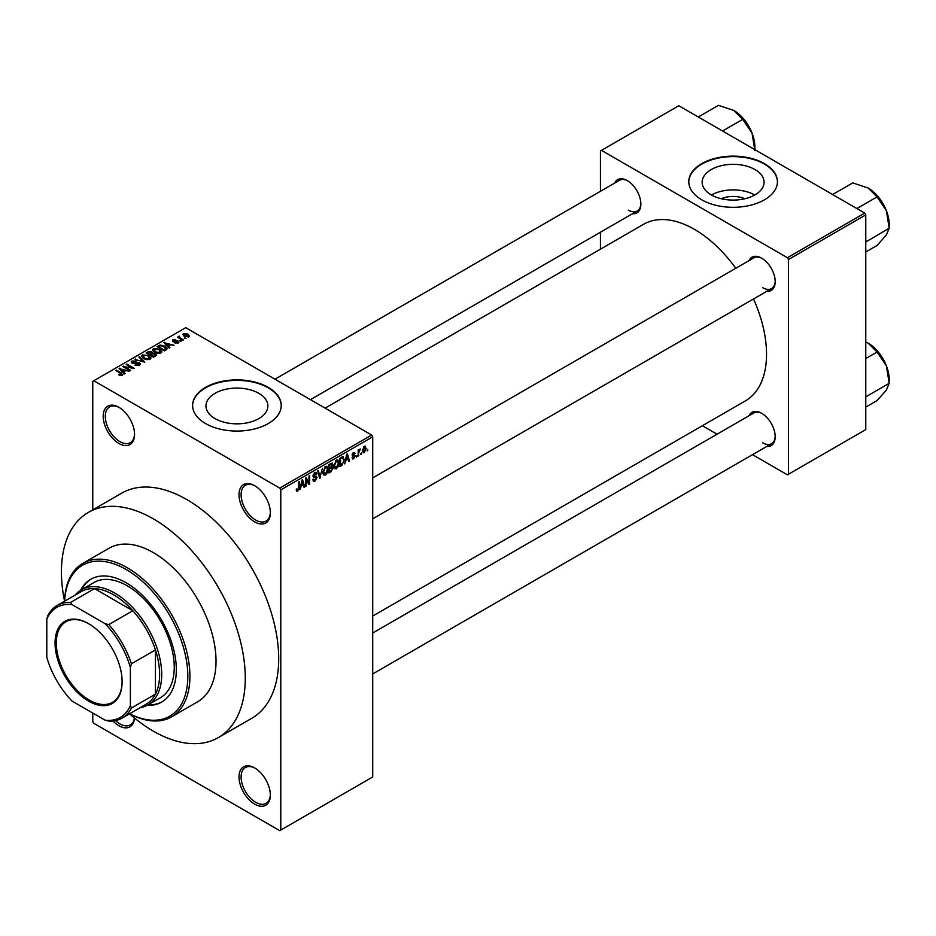 <?xml version="1.0" encoding="UTF-8"?>
<svg xmlns="http://www.w3.org/2000/svg" width="936" height="936" viewBox="0 0 936 936"><rect width="100%" height="100%" fill="white"/><g stroke="black" fill="none" stroke-linecap="round" stroke-linejoin="round"><path stroke-width="1.4" d="M254.674 521.867A22.16 12.788 60 0 1 239.008 494.734A22.16 12.788 60 0 1 254.674 485.69L254.674 485.69A22.16 12.788 60 0 1 270.352 512.823A22.16 12.788 60 0 1 254.674 521.867M255.212 486.006A20.686 11.946 -120 0 0 245.384 485.269A20.686 11.946 -120 0 0 242.213 501.836A20.686 11.946 -120 0 0 255.727 520.065A20.686 11.946 -120 0 0 266.058 521.083A20.686 11.946 -120 0 0 270.34 512.203M254.674 804.129A22.16 12.788 60 0 1 239.008 776.985A22.16 12.788 60 0 1 254.674 767.941L254.674 767.941A22.16 12.788 60 0 1 270.352 795.085A22.16 12.788 60 0 1 254.674 804.129M255.212 768.257A20.686 11.946 -120 0 0 245.384 767.52A20.686 11.946 -120 0 0 242.213 784.087A20.686 11.946 -120 0 0 255.727 802.316A20.686 11.946 -120 0 0 266.058 803.345A20.686 11.946 -120 0 0 270.34 794.465M134.503 718.017A22.16 12.788 60 0 1 118.884 725.728A22.16 12.788 60 0 1 112.975 720.989M115.526 720.591A20.686 11.946 -120 0 0 119.925 723.914A20.686 11.946 -120 0 0 130.268 724.944A20.686 11.946 -120 0 0 134.386 717.912M118.884 443.465A22.16 12.788 60 0 1 103.206 416.333A22.16 12.788 60 0 1 118.884 407.289L118.884 407.289A22.16 12.788 60 0 1 134.55 434.421A22.16 12.788 60 0 1 118.884 443.465M119.41 407.605A20.686 11.946 -120 0 0 109.582 406.867A20.686 11.946 -120 0 0 106.412 423.435A20.686 11.946 -120 0 0 119.925 441.663A20.686 11.946 -120 0 0 130.268 442.681A20.686 11.946 -120 0 0 134.538 433.801M721.305 198.736A19.621 11.326 180 0 1 744.916 198.736M755.001 169.568A30.97 17.878 0 0 0 721.258 165.695A30.97 17.878 0 0 0 702.14 182.204A30.97 17.878 0 0 0 711.208 194.852A30.97 17.878 0 0 0 744.962 198.724A30.97 17.878 0 0 0 764.068 182.204A30.97 17.878 0 0 0 755.001 169.568M754.744 194.992A30.97 17.878 0 0 0 711.465 194.992M764.443 163.636A44.32 25.588 0 0 0 716.145 158.09A44.32 25.588 0 0 0 688.791 181.724A44.32 25.588 0 0 0 701.766 199.813A44.32 25.588 0 0 0 750.064 205.358A44.32 25.588 0 0 0 777.43 181.724A44.32 25.588 0 0 0 764.443 163.636M777.43 181.97A44.32 25.588 0 0 0 764.443 164.116A44.32 25.588 0 0 0 716.344 158.523A44.32 25.588 0 0 0 688.791 181.97M215.023 418.603A30.97 17.878 180 0 1 205.955 405.955A30.97 17.878 180 0 1 225.073 389.435A30.97 17.878 180 0 1 258.816 393.319A30.97 17.878 180 0 1 267.883 405.955A30.97 17.878 180 0 1 248.765 422.475A30.97 17.878 180 0 1 215.023 418.603M268.258 387.375A44.32 25.588 0 0 0 219.96 381.829A44.32 25.588 0 0 0 192.605 405.475A44.32 25.588 0 0 0 205.581 423.563A44.32 25.588 0 0 0 253.878 429.109A44.32 25.588 0 0 0 281.233 405.475A44.32 25.588 0 0 0 268.258 387.375M281.233 405.709A44.32 25.588 0 0 0 268.258 387.867A44.32 25.588 0 0 0 220.147 382.274A44.32 25.588 0 0 0 192.605 405.709M749.069 260.594A19.2 11.092 60 0 1 761.623 258.137L761.623 258.137A19.2 11.092 60 0 1 775.207 281.654A19.2 11.092 60 0 1 766.795 291.307M762.161 258.453A17.726 10.237 -120 0 0 753.808 257.868L372.715 477.886M614.73 183.035A19.2 11.092 60 0 1 627.284 180.578L627.284 180.578A19.2 11.092 60 0 1 640.867 204.095A19.2 11.092 60 0 1 632.455 213.747M627.822 180.894A17.726 10.237 -120 0 0 619.468 180.309L274.973 379.197M749.069 415.713A19.2 11.092 60 0 1 761.623 413.256L761.623 413.256A19.2 11.092 60 0 1 775.207 436.773A19.2 11.092 60 0 1 766.795 446.425M762.161 413.572A17.726 10.237 -120 0 0 753.808 412.987L372.715 633.005M129.554 713.794A129.999 75.055 -120 0 0 153.352 731.156A129.999 75.055 -120 0 0 218.345 737.591A129.999 75.055 -120 0 0 238.282 633.415A129.999 75.055 -120 0 0 153.352 518.86A129.999 75.055 -120 0 0 88.347 512.413A129.999 75.055 -120 0 0 64.561 601.216A88.639 51.176 60 0 1 82.918 563.32A88.639 51.176 60 0 1 127.237 567.707A88.639 51.176 60 0 1 185.141 645.817A88.639 51.176 60 0 1 171.557 716.847A88.639 51.176 60 0 1 129.601 713.77M218.345 737.591L251.784 718.286A129.999 75.055 -120 0 0 271.709 614.121A129.999 75.055 -120 0 0 186.779 499.555A129.999 75.055 -120 0 0 121.774 493.12L88.347 512.413M372.715 616.052L745.419 400.877A101.93 58.851 -120 0 0 753.515 298.97M735.778 268.269A101.93 58.851 -120 0 0 694.453 229.367A101.93 58.851 -120 0 0 643.488 224.324L325.108 408.143M171.557 716.847L197.671 701.766A88.639 51.176 -120 0 0 211.255 630.735A88.639 51.176 -120 0 0 153.352 552.626A88.639 51.176 -120 0 0 109.032 548.239L82.918 563.32M361.507 452.954L360.851 454.545L361.507 452.954M358.851 452.509L358.184 456.078L358.184 449.935L358.851 449.549L358.851 450.532L360.278 448.952L358.851 452.509L358.184 452.123M356.955 455.586L356.288 457.177L356.955 455.586M352.03 457.891L353.632 458.815L352.018 457.774L353.679 457.915L354.405 455.984L352.111 455.083L353.609 452.474L355.154 453.34L353.632 453.34L352.778 454.58L355.247 455.902L353.632 458.815L352.556 458.979M352.685 457.283L353.679 457.915M352.498 456.043L352.111 455.083L353.75 456.019M353.609 452.474L355.154 453.34L353.632 452.462M354.487 453.831L352.977 452.954M352.228 454.264L352.989 454.966M353.75 454.873L355.247 455.902L353.539 454.919M345.981 460.606L344.705 463.87L346.73 454.252L347.42 453.855L349.549 461.074L348.847 461.471L348.274 459.284L345.454 460.301M336.352 468.796L334.433 468.573L333.778 466.058L336.352 460.138L337.873 459.997L338.914 462.992L338.247 466.409L336.352 468.796L333.906 467.392M325.424 475.102L323.517 474.88L322.861 472.364L325.435 466.444L326.956 466.303L327.986 469.299L327.331 472.715L325.424 475.102L322.99 473.698M296.349 490.324L297.706 491.107L296.665 491.107L296.267 489.306L296.934 488.814L297.742 490.101L298.455 489.048L298.549 482.063L299.216 481.689L299.216 487.41L297.706 491.107L296.665 491.107M296.279 489.575L297.742 490.101M279.747 488.101L371.674 435.029L372.715 436.831L372.715 776.985L280.788 830.057L280.788 489.902L279.747 488.101L93.811 380.741L92.758 381.35L92.758 509.874M372.715 436.831L280.788 489.902M301.146 486.486L299.883 489.739L301.907 480.133L302.597 479.723L304.726 486.942L304.024 487.352L303.451 485.164L300.631 486.182M306.142 479.372L306.142 486.123L305.487 486.509L305.487 478.062L306.189 477.652L308.997 482.8L308.997 476.038L309.664 475.652L309.664 484.099L308.95 484.509L305.487 478.986M316.403 477.875L313.513 477.243L312.987 475.933L314.882 472.528L316.263 472.341L316.883 473.897L316.216 474.388L314.894 473.511L313.864 476.319L316.064 476.05L317.07 477.477L314.999 481.127L313.49 481.326L312.8 479.548L313.455 479.056L315.058 480.11L316.403 477.875L314.718 476.33M312.8 479.571L315.058 480.11M316.216 474.388L314.157 473.078M313.911 476.354L312.987 475.827L314.905 476.284M322.417 468.292L319.679 478.308L317.714 471.007L318.404 470.609L319.96 477.161L322.417 468.292M331.66 466.327L333.017 468.129L330.993 471.779L328.934 472.961L328.934 464.525L332.292 463.086L332.502 466.666M342.775 456.686L344.319 459.822L341.804 465.531L339.862 466.666L339.862 458.219L343.383 456.791M362.548 451.632L364.315 452.65L362.466 450.544L364.315 446.296L366.163 448.344L364.315 452.65L363.191 452.767M364.315 446.296L365.45 446.191M367.778 449.339L367.111 450.93L367.778 449.339M92.758 713.057L92.758 721.504L93.811 723.317L279.747 830.665L280.788 830.057M186.018 338.364L184.31 338.142L186.018 338.364M181.455 340.996L179.747 340.774L181.455 340.996M169.907 347.665L169.205 348.075L163.917 342.681L174.049 345.279L170.598 344.752L168.293 346.074L169.907 347.665M161.729 352.17L161.729 351.211L160.945 352.954L157.891 353.387L154.732 352.322L152.568 349.865L153.446 348.613L159.763 349.303L161.834 351.714M150.813 358.476L150.813 357.505L150.029 359.248L146.975 359.693L143.805 358.628L141.64 356.171L142.529 354.92L148.847 355.61L150.907 358.02M139.593 365.274L134.924 365.122L138.797 364.748L138.902 363.25L132.081 363.262L131.157 362.068L131.976 361.015L136.165 361.12L132.853 361.495L132.772 362.887L139.546 362.852L140.517 364.116L139.593 365.274M138.797 365.625L138.902 363.25M132.853 361.495L132.772 363.566M125.085 373.546L124.383 373.944L119.094 368.562L129.226 371.147L125.775 370.621L123.47 371.955L125.085 373.546M371.674 435.029L185.737 327.67L93.811 380.741M120.756 375.558L118.591 374.774L121.481 374.739L121.645 374.014L115.748 370.492L116.403 370.106L121.376 372.973L122.312 375.254L120.756 375.558M121.481 375.547L121.645 374.014M122.897 374.494L122.312 375.254M130.654 370.328L129.987 370.714L122.674 366.491L132.058 367.848L126.184 364.467L126.851 364.081L134.164 368.304L124.804 366.947L130.654 370.328M144.834 362.138L134.901 359.436L143.617 361.858L138.914 357.119L139.616 356.71L144.834 362.138M155.505 355.984L153.446 357.166L146.133 352.954L148.204 351.76L151.866 351.76L152.685 353.059L155.376 353.574L156.476 354.896L155.505 355.984M152.708 352.849L152.685 353.726M166.315 349.736L164.362 350.871L157.049 346.648L160.103 345.045L165.134 346.156L167.333 348.531L166.315 349.736M178.238 342.962L174.903 342.915L177.524 342.506L177.594 341.511L172.715 341.546L172.704 339.803L175.757 339.791L173.488 340.224L173.277 341.102L178.132 341.043L178.238 342.962L178.94 342.073M177.524 343.266L177.594 341.511M172.715 341.546L172.704 339.803L172.704 341.535M173.488 340.224L173.277 341.78M183.362 339.897L182.695 340.283L177.372 337.217L178.893 337.323L178.741 336.316L179.654 336.118L179.642 337.615L183.362 339.897M178.893 338.083L178.741 337.112M179.654 336.118L179.642 338.516M188.92 336.808L184.31 336.281L183.409 333.625L187.96 334.117L188.92 336.808L189.575 335.872M182.742 334.55L183.409 333.625L183.409 335.661M864.724 213.08L865.777 214.894L788.475 259.529L787.422 257.716L864.724 213.08L678.787 105.733L600.444 150.965L600.444 191.295M600.444 232.233L600.444 249.175M788.475 259.529L788.475 474.236L787.422 474.833L752.509 454.674M717.046 434.199L702.374 425.728M788.475 474.236L865.777 429.601L865.777 214.894M787.422 257.716L601.485 150.368M762.664 287.691A17.726 10.237 -120 0 0 771.533 288.569A17.726 10.237 -120 0 0 775.195 281.034M628.337 210.132A17.726 10.237 -120 0 0 637.194 211.009A17.726 10.237 -120 0 0 640.856 203.475M762.664 442.81A17.726 10.237 -120 0 0 771.533 443.687A17.726 10.237 -120 0 0 775.195 436.153M119.164 375.067L119.164 374.33M116.403 370.878L116.403 370.106M119.796 369.275L119.796 368.152M123.47 373.019L123.47 371.955M121.341 369.743L122.838 371.335L124.699 370.258L120.253 368.772L121.341 370.843M122.838 372.376L122.838 371.335M120.253 369.743L120.253 368.772M124.699 371.253L124.699 370.258M123.388 366.9L123.388 366.081M132.058 368.433L132.058 367.848M126.851 364.841L126.851 364.081M124.804 367.719L124.804 366.947M135.498 365.403L135.498 364.677M131.976 363.191L131.976 361.015M136.796 363.133L136.796 362.431M139.546 365.297L139.546 362.852M135.591 359.658L135.591 359.038M139.616 357.821L139.616 356.71M142.529 357.739L142.529 354.92M148.847 356.429L148.847 355.61M149.163 359.599L148.157 355.984L146.227 355.189L143.383 355.411L142.717 357.891M143.383 355.411L144.483 358.242L149.163 358.769L149.819 357.821L149.819 359.365M144.483 358.979L144.483 358.242M148.204 352.743L148.204 351.76M151.854 352.825L151.866 351.76M155.376 354.721L155.376 353.574M147.654 353.059L149.842 354.323L151.714 353.153L151.316 352.217L148.812 352.392L147.654 353.831M149.842 355.083L149.842 354.323M151.714 354.229L151.316 352.217M150.696 354.814L153.258 356.288L155.259 355.025L154.721 353.96L152.006 354.054L150.696 355.586M153.258 357.061L153.258 356.288M155.259 356.125L154.721 353.96M154.662 356.464L154.662 355.481M153.446 351.433L153.446 348.613M159.763 350.123L159.763 349.303M160.091 353.305L159.085 349.678L157.143 348.882L154.311 349.105L153.633 351.585M154.311 349.105L155.399 351.948L160.091 352.462L160.746 351.515L160.746 353.059M155.399 352.673L155.399 351.948M160.103 345.887L160.103 345.045M165.134 346.964L165.134 346.156M158.57 346.753L164.174 349.994L165.976 347.712L160.84 345.606L158.57 346.753L158.57 347.525M164.174 350.754L164.174 349.994M166.245 349.783L165.976 347.712M165.368 350.286L165.368 349.303M164.619 343.395L164.619 342.272M168.293 347.139L168.293 346.074M166.163 343.863L167.661 345.454L169.521 344.378L165.075 342.892L166.163 344.963M167.661 346.495L167.661 345.454M165.075 343.863L165.075 342.892M169.521 345.372L169.521 344.378M175.477 343.138L175.477 342.482M173.932 341.909L173.932 341.23M178.132 343.032L178.132 341.043M180.414 341.16L180.414 340.388M178.039 337.592L178.039 336.831M180.601 339.078L180.601 338.305M184.977 338.528L184.977 337.767M187.96 334.936L187.96 334.117M188.171 337.089L187.34 334.526L184.146 334.07L183.784 335.954M184.146 334.07L184.965 335.895L188.534 335.813L188.534 336.983M184.965 336.632L184.965 335.895M303.779 486.404L304.726 486.942M302.597 484.661L303.451 485.164M302 482.555L301.38 485.375L303.229 484.298L302.305 480.776L302 482.555L301.462 482.251M305.487 485.737L306.142 486.123M307.57 481.981L308.997 482.8M308.295 483.304L309.664 484.099M312.811 479.864L314.999 481.127M314.707 472.645L316.883 473.897M313.045 475.231L313.654 475.582M314.964 476.26L317.07 477.477M319.445 477.418L320.334 477.933M319.258 476.752L319.96 477.161M327.284 468.889L327.986 469.299M327.038 467.918L325.435 467.427L323.528 471.99L325.424 474.119L327.319 469.661L327.038 467.918L324.698 467.005M322.885 471.627L323.528 471.99M322.943 473.429L325.424 474.119M330.993 463.332L332.83 464.396M330.899 466.9L333.017 468.129M329.601 465.122L329.601 467.649L331.555 466.444L332.163 464.923L328.934 464.747M328.934 467.263L329.601 467.649M332.163 464.923L329.905 463.964M329.601 468.632L329.601 471.592L331.707 470.281L332.362 468.515L328.934 468.246M328.934 471.206L329.601 471.592M330.057 467.38L332.362 468.515M338.2 462.583L338.914 462.992M337.966 461.612L336.352 461.12L334.445 465.695L336.34 467.813L338.247 463.355L337.966 461.612L335.626 460.699M333.801 465.321L334.445 465.695M333.86 467.122L336.34 467.813M340.95 465.04L341.804 465.531M343.629 459.412L344.319 459.822M340.529 458.815L340.529 465.286L343.395 462.407L343.664 460.184L342.646 457.762L339.862 458.441M339.862 464.911L340.529 465.286M340.844 457.645L341.698 458.137M341.652 457.189L342.974 457.844L341.734 457.131M348.601 460.524L349.549 461.074M347.42 458.792L348.274 459.284M346.823 456.674L346.203 459.494L348.052 458.429L347.127 454.908L346.823 456.674L346.285 456.37M352.135 454.674L354.405 455.984M356.288 456.405L356.955 456.791M358.184 455.317L358.851 455.692M358.184 450.146L358.851 450.532M359.237 449.444L360.091 449.935M358.184 450.731L358.979 451.187M360.851 453.773L361.507 454.159M365.438 447.923L366.163 448.344M363.964 446.53L364.993 447.127L363.121 450.157L364.326 451.76L365.496 448.789L363.671 446.823M362.489 449.795L363.121 450.157M362.489 451.164L364.326 451.76M367.111 450.157L367.778 450.544M147.046 705.381A70.914 40.938 -120 0 0 161.647 702.094A70.914 40.938 -120 0 0 172.516 645.278A70.914 40.938 -120 0 0 126.184 582.789A70.914 40.938 -120 0 0 90.733 579.279A70.914 40.938 -120 0 0 80.59 590.277M148.134 704.773A70.914 40.938 -120 0 0 162.162 701.789M129.659 713.735A87.165 50.322 -120 0 0 187.797 674.248A87.165 50.322 -120 0 0 126.184 569.521A87.165 50.322 -120 0 0 64.654 601.158M75.231 595.05A66.479 38.376 60 0 1 81.455 589.75L93.998 582.508A66.479 38.376 60 0 1 127.237 585.807A66.479 38.376 60 0 1 170.668 644.389A66.479 38.376 60 0 1 160.477 697.659L147.935 704.89A66.479 38.376 60 0 1 140.236 707.639M91.26 578.975A70.914 40.938 -120 0 0 81.654 589.633M856.885 208.564L877.067 196.911L886.38 210.67A29.73 17.164 -120 0 1 889.2 224.441L889.2 228.197L886.38 234.948L877.067 245.466L865.777 251.983M865.777 242.014L889.2 228.197L886.38 210.67A29.73 17.164 -120 0 0 868.175 188.031L877.067 196.911M866.455 241.324L865.777 240.634M832.607 194.548L852.79 182.894L868.175 188.031M55.048 643.032A47.42 27.378 60 0 1 88.581 623.68A47.42 27.378 60 0 1 122.113 681.759A47.42 27.378 60 0 1 88.581 701.111A47.42 27.378 60 0 1 55.048 643.032M88.897 623.856A46.531 26.863 -120 0 0 65.941 621.738A46.531 26.863 -120 0 0 56.3 643.032A46.531 26.863 -120 0 0 76.623 689.867A46.531 26.863 -120 0 0 112.484 702.339A46.531 26.863 -120 0 0 122.113 681.396M81.455 589.75A66.479 38.376 60 0 1 132.69 607.558A66.479 38.376 60 0 1 161.706 674.458A66.479 38.376 60 0 1 147.935 704.89M130.373 705.557L131.414 708.025A65.005 37.534 60 0 1 122.125 718.087L146.156 704.211A65.005 37.534 -120 0 0 155.434 694.161A65.005 37.534 -120 0 0 159.623 674.458A65.005 37.534 -120 0 0 155.434 649.935A65.005 37.534 -120 0 0 132.807 610.728L94.513 588.615A65.005 37.534 -120 0 0 81.151 591.634L57.131 605.498A65.005 37.534 60 0 1 70.481 602.491L72.095 604.633A63.519 36.679 -120 0 0 46.8 619.234L46.8 657.306A63.519 36.679 -120 0 0 72.095 701.122L105.066 720.158A63.519 36.679 -120 0 0 130.373 705.557L130.373 667.485A63.519 36.679 -120 0 0 105.066 623.668L72.095 604.633M105.066 623.668L108.775 624.605L132.807 610.728A65.005 37.534 -120 0 0 94.513 588.615L70.481 602.491M131.414 708.025L155.434 694.161L155.434 649.935L131.414 663.811L130.373 667.485M46.8 619.234L47.841 615.56A65.005 37.534 60 0 1 57.131 605.498M122.125 718.087A65.005 37.534 60 0 1 108.775 721.094L105.066 720.158M108.775 624.605A65.005 37.534 60 0 1 131.414 663.811M865.777 397.133L866.455 396.443L865.777 395.752M865.777 407.101L877.067 400.585L886.38 390.066L889.2 383.315L866.455 396.443M886.38 365.8L889.2 383.315L889.2 379.56A29.73 17.164 -120 0 0 886.38 365.8A29.73 17.164 -120 0 0 868.175 343.149L877.067 352.03L886.38 365.8M865.777 358.546L877.067 352.03M865.777 341.897L868.175 343.149M722.545 131.005L742.728 119.352L752.041 133.123A29.73 17.164 -120 0 1 754.861 146.882L754.861 149.655M698.279 116.988L718.45 105.335L733.836 110.471A29.73 17.164 -120 0 1 752.041 133.123L754.861 150.637M733.836 110.471L742.728 119.352M121.376 373.78L121.376 372.973M135.264 363.577L135.264 362.875M151.082 354.592L151.082 353.597M158.921 346.554L158.921 345.571M174.997 341.804L174.997 340.961M298.549 487.036L299.216 487.41M312.998 476.225L314.753 477.243M318.93 475.535L319.702 475.979M330.139 471.288L330.993 471.779M121.785 374.318L121.785 375.476M139.452 363.964L139.452 365.356M132.245 362.209L132.245 363.355M177.957 341.979L177.957 343.114M173.02 340.751L173.02 341.687M179.431 337.217L179.431 338.399M315.818 473.359L314.636 472.68M326.582 467.345L325.237 466.561M331.87 464.116L330.759 463.472M332.011 467.602L330.841 466.935M337.498 461.038L336.153 460.255M353.001 458.008L352.275 457.587M354.229 453.246L353.281 452.696M880.144 199.263L885.456 208.459M372.715 518.825L771.533 288.569M771.533 443.687L372.715 673.943M637.194 211.009L310.424 399.672M880.144 354.381L885.456 363.577M745.817 121.703L751.117 130.9"/></g></svg>
